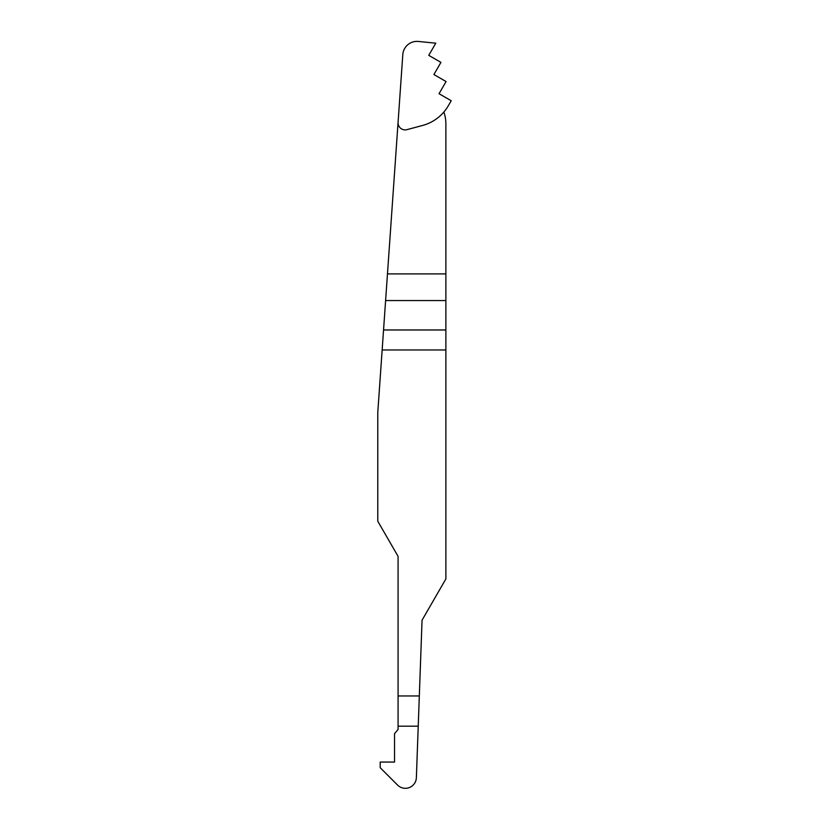 <?xml version="1.0" encoding="UTF-8"?>
<svg xmlns="http://www.w3.org/2000/svg" width="829" height="829" viewBox="0 0 829 829"><rect width="100%" height="100%" fill="white"/><g stroke="black" fill="none" stroke-linecap="round" stroke-linejoin="round"><path stroke-width="1.24" d="M418.231 726.183L416.365 777.716A10.995 10.995 0 0 1 397.599 785.094L380.2 767.695L380.2 762.069L394.531 762.069L394.531 733.665L398.075 729.437L398.075 695.956L419.319 695.956L418.231 726.183L398.075 726.183M418.365 41.45L435.795 43.191L428.769 55.346L440.935 62.372L433.909 74.527L446.075 81.553L439.049 93.718L451.214 100.734L448.385 105.635A42.559 42.559 0 0 1 422.541 125.469L406.987 129.635A7.088 7.088 0 0 1 398.075 122.288L402.811 54.579A14.186 14.186 0 0 1 418.365 41.45M443.847 112.05A35.46 35.46 0 0 1 445.878 123.884L445.878 578.932L422.054 620.206L419.319 695.956M398.075 695.956L398.075 556.373L377.786 521.234L377.786 412.386L398.075 122.288M445.878 273.902L387.475 273.902M445.878 300.554L385.609 300.554M445.878 329.973L383.547 329.973M445.878 349.973L382.148 349.973"/></g></svg>
